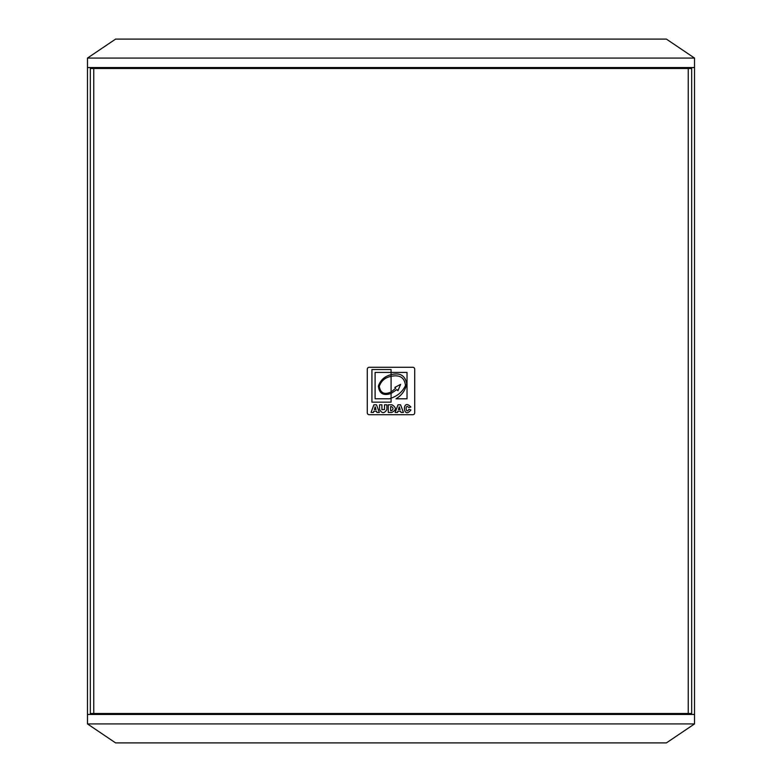 <?xml version="1.0" encoding="UTF-8"?>
<svg xmlns="http://www.w3.org/2000/svg" width="782" height="782" viewBox="0 0 782 782"><rect width="100%" height="100%" fill="white"/><g stroke="black" fill="none" stroke-linecap="round" stroke-linejoin="round"><path stroke-width="1.17" d="M414.568 413.541L414.157 414.157M412.818 414.714A1.896 1.896 0 0 0 414.714 412.818L414.714 369.182A1.896 1.896 0 0 0 412.818 367.286L369.182 367.286A1.896 1.896 0 0 0 367.286 369.182L367.286 412.818A1.896 1.896 0 0 0 369.182 414.714L412.818 414.714M391.088 376.386L391.088 391.958L395.643 388.322L394.861 387.422L400.628 384.343L397.94 390.677L396.845 389.583L391.088 393.444L391.088 398.155C397.735 395.858 402.535 391.665 405.477 385.585C404.538 377.55 399.749 374.49 391.088 376.386L391.088 374.686C399.944 372.437 405.144 375.448 406.699 383.727C405.467 390.198 401.899 395.223 396.015 398.791L407.031 398.791L407.031 372.418L391.088 372.418L391.088 369.544L371.929 369.544L371.929 402.153L391.088 402.153L391.088 398.155L389.583 398.771L375.106 398.771L375.106 372.418L391.088 372.418L391.088 374.686C384.754 376.22 380.521 380.013 378.38 386.064C379.202 393.61 383.434 396.073 391.088 393.444L391.088 391.958C384.353 395.008 380.423 393.121 379.28 386.308C381.245 380.785 385.184 377.481 391.088 376.386M381.909 409.612L381.909 404.812L379.563 404.812L379.563 409.406C381.919 413.688 384.353 413.717 386.865 409.514L386.865 404.812L384.519 404.812L384.519 409.572L381.909 409.612M408.888 409.318C405.78 414.89 404.705 403.043 408.8 407.53L410.882 407.06C401.811 397.217 402.74 420.423 410.951 409.944L408.888 409.318M400.081 409.533L398.429 409.533L399.25 406.796L400.081 409.533M400.58 404.812L397.989 404.812L395.135 412.456L397.539 412.456L397.911 411.185L400.58 411.185L400.961 412.456L403.434 412.456L400.58 404.812M376.005 409.543L374.343 409.543L375.165 406.796L376.005 409.543M376.494 404.802L373.904 404.802L371.049 412.456L373.464 412.456L373.825 411.195L376.504 411.195L376.875 412.466L379.358 412.466L376.494 404.802M390.638 406.542L391.323 406.542C393.512 407.852 393.571 409.24 391.499 410.716L390.638 410.716L390.638 406.542M392.046 404.812L388.283 404.812L388.283 412.466L391.753 412.466C396.415 410.1 396.513 407.549 392.046 404.812M87.476 67.555L694.524 67.555L694.524 714.445L87.476 714.445L87.476 58.073L115.599 39.1L666.401 39.1L694.524 58.073L87.476 58.073M687.886 714.445L687.886 713.497M687.886 68.503L687.886 67.555M94.114 713.497L94.114 714.445M94.114 67.555L94.114 68.503M694.524 67.555L694.524 58.073M87.476 723.927L694.524 723.927L666.401 742.9L115.599 742.9L87.476 723.927L87.476 714.445M694.524 723.927L694.524 714.445M90.321 615.414L90.321 631.357M90.321 150.643L90.321 166.586M691.679 713.497L90.321 713.497L90.321 68.503L691.679 68.503L691.679 713.497M688.248 713.497L688.248 68.503M93.752 713.497L93.752 68.503"/></g></svg>
